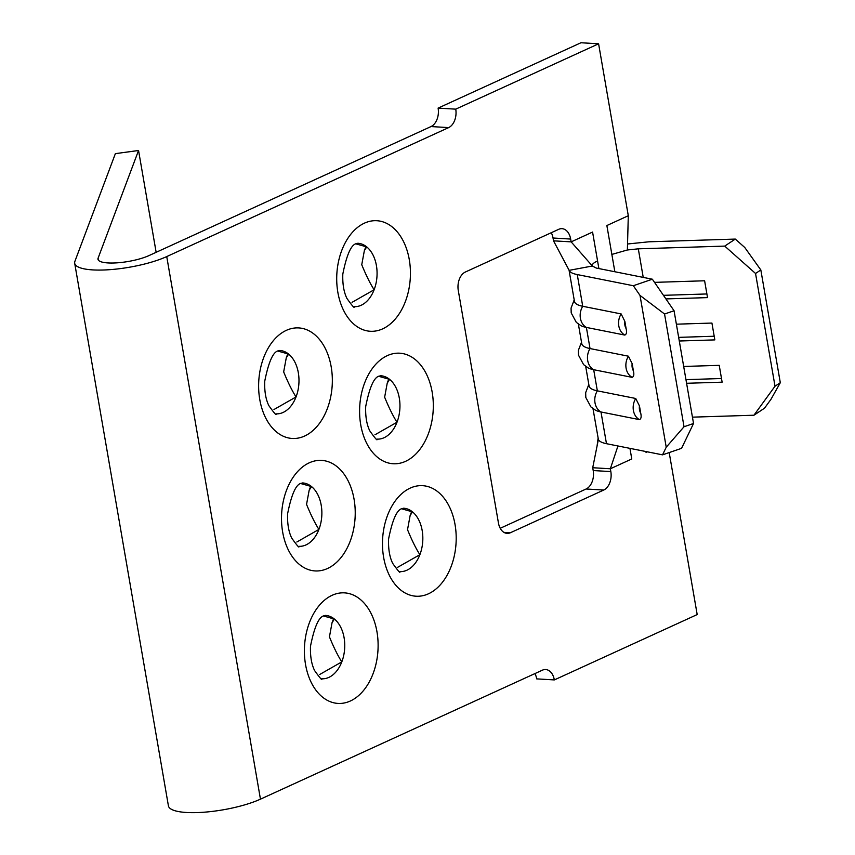 <?xml version="1.0" encoding="UTF-8"?>
<svg xmlns="http://www.w3.org/2000/svg" width="855" height="855" viewBox="0 0 855 855"><rect width="100%" height="100%" fill="white"/><g stroke="black" fill="none" stroke-linecap="round" stroke-linejoin="round"><path stroke-width="1.28" d="M431.016 126.561A14.77 9.811 93.4 0 0 438.102 108.104L455.736 109.151A14.77 9.811 -86.6 0 1 448.651 127.598L431.016 126.561L149.112 255.527A29.53 7.342 170.2 0 1 117.498 262.806A29.53 7.342 170.2 0 1 97.972 259.247A29.53 7.342 170.2 0 1 98.101 258.146L138.553 150.491L115.372 153.643L74.919 261.288A53.16 13.22 -9.8 0 0 74.695 263.265L168.414 805.848A53.16 13.22 -9.8 0 0 203.565 812.25A53.16 13.22 -9.8 0 0 260.454 799.158L542.369 670.181A14.77 9.811 -86.6 0 1 545.672 669.54A14.77 9.811 -86.6 0 1 554.329 679.917L536.694 678.881A14.77 9.811 93.4 0 0 534.92 673.59M138.553 150.491L156.144 252.311M277.961 351.084L288.637 354.098L286.275 357.796L283.668 371.914C287.911 382.303 292.025 390.649 296.033 396.944L273.974 409.524M356.043 243.899L366.72 246.903L364.358 250.611L361.751 264.719C365.993 275.118 370.119 283.465 374.116 289.76L352.057 302.328M300.842 483.567L311.519 486.57L309.157 490.278L306.55 504.386C310.793 514.796 314.918 523.132 318.915 529.427L296.856 541.995M378.936 376.371L389.602 379.374L387.24 383.083L384.643 397.19C388.875 407.6 393.001 415.947 396.998 422.231L374.939 434.8M323.735 616.038L334.401 619.052L332.039 622.75L329.442 636.857C333.674 647.267 337.8 655.614 341.797 661.898L319.738 674.467M455.736 109.151L598.596 43.797L580.962 42.75L438.102 108.104M652.354 279.211L674.061 310.75L664.549 314.009L640.01 295.413L633.341 285.73L652.354 279.211L596.266 268.053L592.355 266.012C591.724 264.526 593.456 262.838 597.57 260.957L592.579 232.068L571.151 241.869L553.516 240.832L553.035 238.011A14.77 9.811 93.4 0 0 551.261 232.72M500.218 528.294L586.113 488.996A14.77 9.811 93.4 0 0 593.199 470.549L610.833 471.586A14.77 9.811 -86.6 0 1 603.737 490.043L586.113 488.996M592.985 408.647L598.382 439.47L592.718 467.728L593.199 470.549M401.818 508.843L412.484 511.856L410.122 515.554L407.525 529.673C411.768 540.082 415.883 548.429 419.88 554.703L397.276 567.517M735.3 239.079L744.769 247.49L760.832 269.966L755.542 273.472L724.719 246.101L735.3 239.079L648.881 241.805L627.538 243.996M770.986 399.296L764.509 408.198L753.939 415.22L775.015 386.214L780.305 382.709L770.986 399.296M503.894 532.355L510.403 532.74A14.77 9.811 -86.6 0 1 507.101 533.381A14.77 9.811 -86.6 0 1 498.444 523.004L458.28 290.465A14.77 9.811 -86.6 0 1 465.366 272.018L558.7 229.322A14.77 9.811 -86.6 0 1 562.013 228.67A14.77 9.811 -86.6 0 1 570.659 239.058L571.151 241.869L592.355 266.012L569.152 270.351C569.858 272.232 572.561 273.632 577.264 274.573L582.736 306.282A14.45 11.756 101.3 0 0 586.391 327.422L590.036 348.562A14.45 11.756 101.3 0 0 593.691 369.702L597.346 390.842A14.45 11.756 101.3 0 0 600.99 411.982A45.775 11.382 170.2 0 1 595.486 410.197L590.901 406.916L585.803 397.457L585.675 392.627L588.806 384.483M598.382 439.47A45.775 11.382 -9.8 0 0 606.473 443.692L662.55 454.849L666.227 447.218L684.032 426.752L693.533 423.492L681.563 448.33L662.55 454.849M635.735 398.483L639.465 405.954A10.025 8.155 101.3 0 0 640.716 413.157C641.56 416.802 641.122 418.961 639.39 419.623A14.45 11.756 -78.7 0 1 635.735 398.483L597.346 390.842A45.775 11.382 170.2 0 1 589.074 386L585.686 366.368M578.375 324.088L581.774 343.721A45.775 11.382 170.2 0 0 590.036 348.562L628.436 356.204L632.166 363.674A10.025 8.155 101.3 0 0 633.405 370.878C634.26 374.522 633.812 376.681 632.091 377.344L593.691 369.702A45.775 11.382 170.2 0 1 588.187 367.917L583.602 364.636L578.504 355.178L578.375 350.347L581.507 342.203M569.067 270.201L574.464 301.441A45.775 11.382 170.2 0 0 582.736 306.282L621.136 313.924L624.866 321.395A10.025 8.155 101.3 0 0 626.106 328.598C626.95 332.242 626.512 334.401 624.781 335.064L586.391 327.422A45.775 11.382 170.2 0 1 580.876 325.637L576.302 322.356L571.204 312.898L571.076 308.067L574.207 299.923M592.718 467.728L610.342 468.775L631.77 458.964L629.943 448.362M617.951 445.968L610.342 468.775L610.833 471.586M510.403 532.74L603.737 490.043M598.596 43.797L628.297 215.727L606.868 225.538L611.859 254.427L627.378 249.981L638.3 248.826L724.719 246.101M74.695 263.265A53.16 13.22 -9.8 0 0 109.835 269.667A53.16 13.22 -9.8 0 0 166.736 256.575L448.651 127.598M669.198 452.562L697.188 614.563L554.329 679.917M645.899 451.536L646.059 452.434L647.374 451.825M755.542 273.472L775.015 386.214M654.524 282.364L704.616 280.782L707.523 297.615L665.917 298.919M676.38 324.184L711.926 323.062L714.833 339.895L679.287 341.006M683.679 366.464L719.226 365.341L722.133 382.174L686.586 383.286M692.443 417.155L753.939 415.22M760.832 269.966L780.305 382.709M640.01 295.413L666.227 447.218M577.264 274.573L633.341 285.73M626.106 328.598L624.866 321.395M633.405 370.878L632.166 363.674M640.716 413.157L639.465 405.954M606.473 443.692L600.99 411.982L639.39 419.623M664.549 314.009L684.032 426.752M674.061 310.75L693.533 423.492M569.152 270.351L553.516 240.832M627.378 249.981L628.297 215.727M678.656 337.362L714.203 336.239M663.448 295.328L706.893 293.96M685.956 379.641L721.502 378.519M304.615 436.039A55.372 36.786 -86.6 0 1 259.77 399.531A55.372 36.786 -86.6 0 1 286.361 330.34A55.372 36.786 -86.6 0 1 331.195 366.848A55.372 36.786 -86.6 0 1 304.615 436.039M275.983 413.841A31.742 21.086 93.4 0 0 283.091 412.452A31.742 21.086 93.4 0 0 296.033 396.944A31.742 21.086 93.4 0 0 288.637 354.098A31.742 21.086 93.4 0 0 279.735 350.454L278.559 350.785C273.258 351.458 268.652 361.622 264.729 381.287C264.377 391.237 265.755 399.349 268.844 405.633C274.273 413.211 276.646 415.947 275.983 413.841M382.698 328.844A55.372 36.786 -86.6 0 1 337.853 292.335A55.372 36.786 -86.6 0 1 364.444 223.144A55.372 36.786 -86.6 0 1 409.288 259.664A55.372 36.786 -86.6 0 1 382.698 328.844M354.066 306.646A31.742 21.086 93.4 0 0 361.173 305.256A31.742 21.086 93.4 0 0 374.116 289.76A31.742 21.086 93.4 0 0 366.72 246.903A31.742 21.086 93.4 0 0 357.818 243.258L356.642 243.59C351.341 244.263 346.735 254.437 342.812 274.092C342.46 284.042 343.838 292.154 346.927 298.438C352.356 306.015 354.729 308.751 354.066 306.646M327.497 568.511A55.372 36.786 -86.6 0 1 282.652 532.002A55.372 36.786 -86.6 0 1 309.243 462.822A55.372 36.786 -86.6 0 1 354.088 499.331A55.372 36.786 -86.6 0 1 327.497 568.511M298.865 546.313A31.742 21.086 93.4 0 0 305.972 544.924A31.742 21.086 93.4 0 0 318.915 529.427A31.742 21.086 93.4 0 0 311.519 486.57A31.742 21.086 93.4 0 0 302.617 482.936L301.441 483.257C296.14 483.93 291.534 494.105 287.611 513.759C287.259 523.709 288.637 531.821 291.726 538.105C297.155 545.682 299.528 548.418 298.865 546.313M405.58 461.326A55.372 36.786 -86.6 0 1 360.735 424.807A55.372 36.786 -86.6 0 1 387.326 355.627A55.372 36.786 -86.6 0 1 432.17 392.135A55.372 36.786 -86.6 0 1 405.58 461.326M376.948 439.117A31.742 21.086 93.4 0 0 384.055 437.728A31.742 21.086 93.4 0 0 396.998 422.231A31.742 21.086 93.4 0 0 389.602 379.374A31.742 21.086 93.4 0 0 380.699 375.74L379.524 376.061C374.223 376.745 369.617 386.909 365.694 406.563C365.341 416.513 366.72 424.636 369.82 430.909C375.238 438.487 377.611 441.223 376.948 439.117M350.379 700.993A55.372 36.786 -86.6 0 1 305.534 664.485A55.372 36.786 -86.6 0 1 332.125 595.294A55.372 36.786 -86.6 0 1 376.97 631.802A55.372 36.786 -86.6 0 1 350.379 700.993M321.747 678.785A31.742 21.086 93.4 0 0 328.854 677.395A31.742 21.086 93.4 0 0 341.797 661.898A31.742 21.086 93.4 0 0 334.401 619.052A31.742 21.086 93.4 0 0 325.499 615.408L324.323 615.728C319.022 616.412 314.416 626.576 310.493 646.241C310.141 656.191 311.519 664.303 314.608 670.577C320.037 678.154 322.41 680.89 321.747 678.785M428.462 593.798A55.372 36.786 -86.6 0 1 383.617 557.289A55.372 36.786 -86.6 0 1 410.208 488.098A55.372 36.786 -86.6 0 1 455.052 524.607A55.372 36.786 -86.6 0 1 428.462 593.798M399.83 571.6A31.742 21.086 93.4 0 0 406.937 570.2A31.742 21.086 93.4 0 0 419.88 554.703A31.742 21.086 93.4 0 0 412.484 511.856A31.742 21.086 93.4 0 0 403.581 508.212L402.406 508.543C397.105 509.217 392.498 519.38 388.576 539.045C388.234 548.995 389.602 557.107 392.702 563.392C398.12 570.969 400.493 573.694 399.83 571.6M98.101 258.146L98.453 260.241M597.57 260.957L598.885 268.566M611.859 254.427L614.852 271.751M166.736 256.575L260.454 799.158M638.3 248.826L643.238 277.394M570.659 239.058L553.035 238.011M632.091 377.344A14.45 11.756 -78.7 0 1 628.436 356.204M624.781 335.064A14.45 11.756 -78.7 0 1 621.136 313.924M286.275 357.796L287.804 353.82M364.358 250.611L365.887 246.635M309.157 490.278L310.686 486.303M387.24 383.083L388.769 379.107M332.039 622.75L333.568 618.774M410.122 515.554L411.65 511.579M597.089 445.904L598.137 437.984"/></g></svg>

